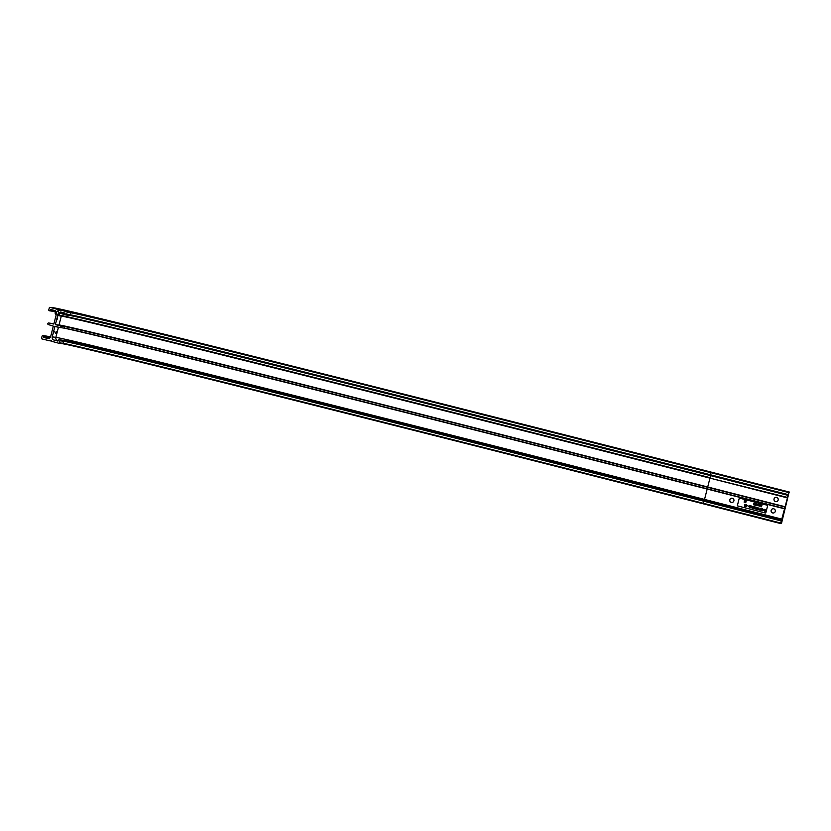 <?xml version="1.0" encoding="UTF-8"?>
<svg xmlns="http://www.w3.org/2000/svg" width="831" height="831" viewBox="0 0 831 831"><rect width="100%" height="100%" fill="white"/><g stroke="black" fill="none" stroke-linecap="round" stroke-linejoin="round"><path stroke-width="1.25" d="M56.975 319.842L57.599 317.785L56.975 319.842M56.196 331.517L55.573 333.574L56.196 331.517M54.264 331.257L53.641 333.314L54.264 331.257M58.856 313.204A1.371 1.371 -82.3 0 0 57.713 311.5A1.371 1.371 -82.3 0 0 56.196 312.518A1.371 1.371 -82.3 0 0 57.339 314.222A1.371 1.371 -82.3 0 0 58.856 313.204M60.933 326.957A0.8 0.8 -82.3 0 0 60.351 325.981L55.397 324.443L57.661 315.593A0.53 0.53 97.7 0 1 58.056 315.209A2.4 2.4 -82.3 0 0 59.853 313.453L60.123 312.425A0.53 0.53 97.7 0 1 60.767 312.03L65.036 313.121L65.098 313.962A0.8 0.8 -82.3 0 0 65.763 314.959A0.8 0.8 -82.3 0 0 66.646 314.357L67.176 312.29A0.53 0.53 -82.3 0 0 66.792 311.635L59.842 309.963A2.005 2.005 97.7 0 1 56.882 309.215L49.985 307.356A0.53 0.53 -82.3 0 0 49.33 307.74L48.811 309.807A0.8 0.8 -82.3 0 0 49.476 310.804A0.8 0.8 -82.3 0 0 50.359 310.202L50.784 309.485L55.085 310.586A0.53 0.53 97.7 0 1 55.469 311.23L55.199 312.269A2.4 2.4 -82.3 0 0 55.937 314.669A0.53 0.53 97.7 0 1 56.103 315.198L53.849 324.048L48.769 323.03A0.8 0.8 -82.3 0 0 47.783 323.654A0.8 0.8 -82.3 0 0 48.375 324.578L53.319 326.126L50.681 336.472A2.67 2.67 97.7 0 1 47.44 338.404L43.69 337.448L43.628 336.607A0.8 0.8 -82.3 0 0 42.963 335.61A0.8 0.8 -82.3 0 0 42.08 336.212L41.55 338.279A0.53 0.53 -82.3 0 0 41.934 338.923L48.884 340.606A2.005 2.005 97.7 0 1 51.844 341.354L58.741 343.213A0.53 0.53 -82.3 0 0 59.385 342.829L59.915 340.762A0.8 0.8 -82.3 0 0 59.25 339.765A0.8 0.8 -82.3 0 0 58.367 340.367L57.941 341.084L54.16 340.118A2.67 2.67 97.7 0 1 52.239 336.867L54.877 326.521L59.957 327.539A0.8 0.8 -82.3 0 0 60.933 326.957M788.962 492.108L780.621 523.551L781.556 523.146L789.107 492.129M775.655 501.56A2.14 2.129 97.7 0 1 774.077 499.099A2.14 2.129 97.7 0 1 776.434 497.364A2.14 2.129 -82.3 0 0 774.014 499.067A2.14 2.129 -82.3 0 0 775.822 501.602A2.14 2.129 97.7 0 1 775.655 501.56M775.822 501.602A2.14 2.129 -82.3 0 0 778.2 499.888A2.14 2.129 -82.3 0 0 776.393 497.364M731.311 502.381A2.14 2.129 97.7 0 1 729.743 499.909A2.14 2.129 97.7 0 1 732.371 498.247A2.14 2.129 97.7 0 1 733.929 500.719A2.14 2.129 97.7 0 1 731.311 502.381M732.163 498.205A2.14 2.129 -82.3 0 0 729.815 499.93A2.14 2.129 -82.3 0 0 731.592 502.433M772.674 512.935A2.14 2.129 97.7 0 1 771.106 510.463A2.14 2.129 97.7 0 1 773.734 508.801A2.14 2.129 97.7 0 1 775.302 511.273A2.14 2.129 97.7 0 1 772.674 512.935M773.526 508.759A2.14 2.129 -82.3 0 0 771.178 510.483A2.14 2.129 -82.3 0 0 772.955 512.987M746.269 500.948L745.729 502.734L745.334 501.051L744.181 502.34L744.41 500.47L744.41 501.862L745.438 500.729L745.76 502.204L746.269 500.948M753.457 503.254L754.548 503.43L753.624 503.295L754.164 504.49L753.603 504.801L753.457 503.254L754.371 503.482M754.06 503.077L753.603 504.801M754.735 503.866L755.493 503.254L754.735 503.866L755.493 503.254L755.961 503.773L755.618 505.258L755.452 503.441L754.455 504.968L755.493 503.254L755.618 505.258M756.542 503.565L756.241 505.425M757.799 503.898L758.558 504.085L758.101 505.892L756.854 504.583L758.558 504.085L758.101 505.892M761.83 504.916L761.539 506.775L760.521 505.996L761.289 505.664L760.832 504.666L761.622 505.757L761.996 504.957L761.528 506.775M760.521 505.996L761.289 505.664M750.663 505.83L751.681 506.1L751.224 507.907L750.206 507.648L751.11 507.679L750.435 506.713L751.297 506.931L751.473 506.235L750.663 505.83L751.681 506.1L751.224 507.907M751.92 506.702L753.125 506.463L752.668 508.271L751.92 506.702L753.125 506.463L752.668 508.271M755.348 507.035L754.818 508.821L754.423 507.139L753.302 508.437L753.488 506.557L753.499 507.938L754.527 506.817L754.839 508.292L755.514 507.076L754.787 508.821M755.701 507.886L756.459 507.263L755.701 507.886L756.459 507.263L756.927 507.793L756.584 509.278L756.418 507.45L755.421 508.977L756.459 507.263L756.584 509.278M758.745 507.897L758.443 509.746L757.571 508.011L757.041 509.393L757.55 507.585L758.371 509.31L758.9 507.938L758.433 509.746M760.272 508.281L760.365 510.234L759.409 509.995L760.272 508.281L760.365 510.234M761.985 508.728L761.684 510.577L760.677 509.798L761.445 509.476L760.988 508.468L761.643 509.528L762.152 508.769L761.684 510.577M760.677 509.798L761.435 509.476M765.372 509.59L765.071 511.439L764.084 510.67L765.538 509.632L765.071 511.439M764.562 510.307L765.164 510.421M737.44 505.331A0.53 0.53 -82.3 0 0 737.824 505.975L765.237 512.966A0.53 0.53 -82.3 0 0 765.881 512.582L767.595 505.85A0.53 0.53 -82.3 0 0 767.21 505.206L739.808 498.216A0.53 0.53 -82.3 0 0 739.154 498.6L737.44 505.331M764.011 509.237L762.868 510.878L762.474 508.852L763.585 509.746L764.188 509.289L762.868 510.878M750.175 505.705L749.874 507.564L748.866 506.785L749.635 506.463L749.178 505.456L749.832 506.515L750.341 505.747L749.874 507.564M748.866 506.785L749.635 506.463M747.422 505.653L748.077 506.017M746.228 504.708L746.331 506.661L745.376 506.411L746.394 504.749L746.331 506.661M744.586 504.448L745.594 505.082L744.628 506.276L744.586 504.448L745.594 505.082L744.628 506.276M760.427 504.562L759.254 506.193L758.88 504.168L760.001 505.071L760.604 504.604L759.285 506.193M758.88 504.168L760.001 505.071M765.289 512.976L765.299 512.976A0.53 0.53 -82.3 0 0 765.881 512.582L767.595 505.85A0.53 0.53 -82.3 0 0 767.21 505.206L739.808 498.216A0.53 0.53 -82.3 0 0 739.746 498.205L739.746 498.205M63.655 310.41L60.029 309.921L63.686 310.42C70.635 310.337 381.138 387.911 711.419 472.226L788.983 492.025L711.419 472.226A639.288 3.345 -165.7 0 0 63.686 310.42L63.623 310.41M65.763 314.959L69.389 315.448C76.068 315.344 383.496 392.128 710.256 475.55L788.089 495.38M764.956 511.21L765.112 510.608L764.25 510.712L764.956 511.21L764.25 510.712M762.474 508.852L763.585 509.746M762.951 510.525L763.45 509.912L762.806 509.746L762.951 510.525L762.806 509.746M760.988 508.468L761.767 509.559M761.57 510.348L761.726 509.746L760.832 509.839L761.57 510.348L760.832 509.839M757.508 507.585L758.371 509.32M757.571 508.011L757.207 509.434M755.95 507.658L755.587 509.019M754.839 508.292L754.527 506.817M753.488 506.557L753.499 507.949M754.423 507.139L753.291 508.437M752.543 508.042L752.689 507.461L752.013 507.627L752.543 508.042L752.013 507.627M752.741 507.284L752.917 506.609L752.086 506.744L752.741 507.284L752.086 506.744L752.678 506.546L752.086 506.744M750.435 506.713L751.297 506.931M750.248 507.461L751.11 507.679M749.178 505.456L749.967 506.546M749.759 507.336L749.915 506.733L749.022 506.827L749.759 507.336L749.032 506.827M744.867 505.321L745.428 505.04L744.524 504.822M760.832 504.666L761.622 505.757M761.414 506.546L761.57 505.934L760.677 506.037L761.414 506.546L760.687 506.037M759.357 505.84L759.866 505.227L759.222 505.071L759.357 505.84L759.222 505.071M758.35 504.23L757.01 504.625L757.311 505.445L757.986 505.664L758.35 504.23M757.612 504.085L757.01 504.625L757.986 505.664M754.984 503.648L754.621 505.009M746.259 500.948L745.698 502.734M745.397 500.719L745.76 502.204M744.41 500.47L744.41 501.862M745.334 501.051L744.212 502.35M60.05 327.559L63.675 328.048A0.8 0.8 -82.3 0 0 64.558 327.456A0.8 0.8 -82.3 0 0 63.977 326.479A635.04 3.324 -165.7 0 1 707.399 487.215L784.963 507.003M63.748 328.058A635.04 3.324 -165.7 0 1 707.004 488.763L784.568 508.562L707.004 488.773L707.399 487.215M60.351 325.981L63.977 326.479M52.239 336.867L55.864 337.365L58.461 327.154M54.877 326.521L57.183 326.832M784.734 508.852L707.171 489.054L704.532 499.41L782.096 519.198M787.518 497.925L709.954 478.137L707.7 486.987L785.264 506.775M66.792 311.635L70.417 312.134A632.339 3.303 -165.7 0 1 711.107 472.185L788.661 491.973M789.45 492.087L711.887 472.299A649.697 3.397 -165.7 0 0 53.61 307.844A0.53 0.53 -82.3 0 0 53.548 307.834C60.705 307.771 376.214 386.602 711.887 472.299L789.45 492.087M49.985 307.356L53.61 307.844M56.705 309.07L60.341 309.558A642.747 3.366 -165.7 0 1 711.575 472.247L789.138 492.045M62.481 343.722A632.339 3.303 -165.7 0 1 703.057 503.763L780.621 523.551L703.057 503.763L703.161 503.243L780.725 523.031M781.254 520.964L703.691 501.176L703.161 503.243A631.809 3.303 -165.7 0 0 63.011 343.317L63.54 341.25A631.809 3.303 -165.7 0 1 703.691 501.176L703.93 500.397L781.483 520.185M43.69 337.448L47.315 337.937A648.367 3.386 -165.7 0 1 49.174 338.259M47.44 338.404L48.042 338.487M52.395 323.519A647.006 3.386 -165.7 0 1 53.922 323.778L52.301 323.508A0.8 0.8 -82.3 0 1 52.395 323.519L48.769 323.03M788.505 492.492L710.952 472.704L710.422 474.771L787.985 494.559M785.181 507.035L707.7 486.987A640.213 3.345 -165.7 0 0 59.022 324.942L61.286 316.092A640.213 3.345 -165.7 0 1 709.954 478.137L787.622 497.468M55.594 324.776L59.219 325.264A639.953 3.345 -165.7 0 1 707.617 487.246M54.16 340.118L57.786 340.606A637.543 3.334 -165.7 0 1 58.284 340.689M710.256 475.55L710.422 474.771A631.809 3.303 -165.7 0 0 70.271 314.856L70.801 312.778A631.809 3.303 -165.7 0 1 710.952 472.704L711.107 472.185M707.004 488.773L707.004 488.763C378.988 405.029 70.375 327.933 63.675 328.048M64.195 328.131A640.213 3.345 -165.7 0 1 707.171 489.054L707.223 488.825M710.526 475.623L710.058 477.669A639.922 3.345 -165.7 0 0 61.681 315.697A2.4 2.4 -82.3 0 0 63.478 313.952A638.613 3.345 -165.7 0 1 65.067 314.222M704.252 500.48L704.532 499.41A640.213 3.345 -165.7 0 0 55.864 337.365A2.67 2.67 97.7 0 0 57.786 340.606M47.315 337.937L47.118 337.615A648.627 3.397 -165.7 0 1 49.559 338.051M43.492 337.126L47.253 337.095A648.627 3.397 -165.7 0 1 50.078 337.604M43.628 336.607L47.253 337.095A0.8 0.8 -82.3 0 0 46.588 336.108L50.556 336.856M58.804 343.224L62.429 343.722A0.53 0.53 -82.3 0 0 63.011 343.317L59.385 342.829M59.915 340.762L63.54 341.25A0.8 0.8 -82.3 0 0 62.876 340.263C69.897 340.211 377.004 416.944 703.93 500.397M59.219 325.264L55.397 324.443M57.661 315.593L61.286 316.092A0.53 0.53 97.7 0 1 61.681 315.697L58.056 315.209M59.853 313.453L63.478 313.952L63.748 312.913A638.613 3.345 -165.7 0 1 65.067 313.131M60.123 312.425L63.748 312.913A0.53 0.53 97.7 0 1 63.79 312.799M69.389 315.448A0.8 0.8 -82.3 0 0 70.271 314.856L66.646 314.357M67.176 312.29L70.801 312.778A0.53 0.53 -82.3 0 0 70.417 312.134M60.694 310.005A2.005 2.005 97.7 0 1 60.507 309.703A642.55 3.366 -165.7 0 1 71.84 312.072M56.882 309.215L60.341 309.558M49.476 310.804L53.101 311.293A0.8 0.8 -82.3 0 0 53.984 310.701A648.627 3.397 -165.7 0 1 55.459 310.95M50.359 310.202L54.077 310.327M48.884 340.606L51.595 340.97M50.494 309.683L52.8 310.005M62.429 343.722C69.16 343.619 376.422 420.372 703.057 503.763M53.101 311.293L55.345 311.698M48.676 323.01L52.301 323.508M42.963 335.61L46.588 336.108M48.697 340.648L51.657 341.053M59.25 339.765L62.876 340.263M49.922 307.345L53.548 307.834"/></g></svg>
